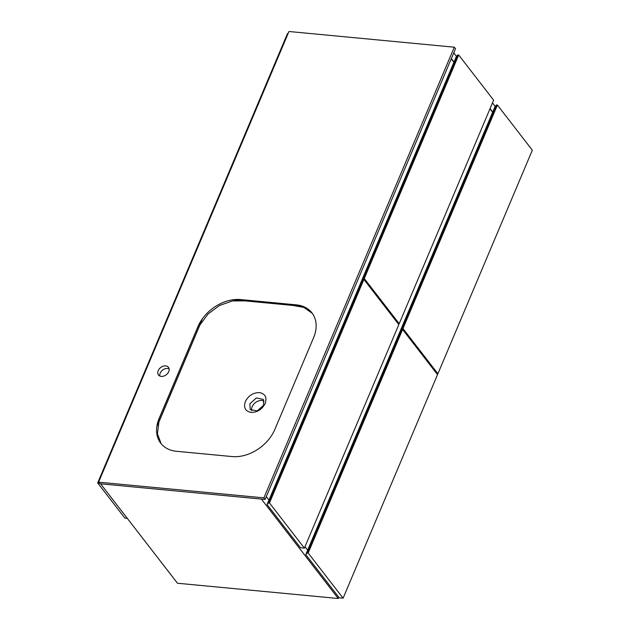<?xml version="1.0" encoding="UTF-8"?>
<svg xmlns="http://www.w3.org/2000/svg" width="630" height="630" viewBox="0 0 630 630"><rect width="100%" height="100%" fill="white"/><g stroke="black" fill="none" stroke-linecap="round" stroke-linejoin="round"><path stroke-width="0.94" d="M99.304 483.084L97.674 482.934L124.882 518.12L127.291 518.348L100.579 483.816L177.471 583.238L338.271 598.5L338.782 597.279M261.387 499.078L338.271 598.5M266.309 496.613L268.971 500.062M305.014 546.667L307.676 550.108M451.356 58.558L454.017 62M490.053 108.604L492.715 112.053M453.765 52.849L456.49 56.377M492.463 102.903L495.196 106.423M451.253 58.795L453.915 62.236M307.275 552.927L308.172 553.014L343.098 598.177L437.519 374.637L402.601 329.482L401.696 329.395L307.275 552.927L305.778 554.597L339.192 597.807L343.098 598.177M308.172 553.014L402.601 329.482M305.778 554.597L400.2 331.065L401.696 329.395M402.082 328.49L402.98 328.577L437.905 373.74L532.326 150.208L497.409 105.045L496.503 104.958L402.082 328.49L400.782 330.419M436.74 373.629L437.905 373.74M402.98 328.577L497.409 105.045M400.585 330.167L495.007 106.627L496.503 104.958M268.569 502.882L269.467 502.968L304.392 548.131L398.822 324.592L363.896 279.436L362.99 279.35L268.569 502.882L267.073 504.551L300.486 547.761L304.392 548.131M269.467 502.968L363.896 279.436M267.073 504.551L361.502 281.019L362.99 279.35M363.376 278.444L364.274 278.531L399.2 323.694L493.629 100.154L458.703 54.999L457.797 54.912L363.376 278.444L362.077 280.374M398.034 323.584L399.2 323.694M364.274 278.531L458.703 54.999M361.88 280.114L456.309 56.582L457.797 54.912M489.959 108.84L492.621 112.282M97.674 482.934L287.54 33.453L288.123 33.508M249.858 403.806L256.347 397.963L263.316 399.396L263.686 405.114L257.19 410.957L250.228 409.516L249.858 403.806M259.45 392.592C253.173 392.608 248.472 395.593 245.338 401.562C243.385 407.641 245.298 411.256 251.071 412.422C257.339 412.406 262.041 409.413 265.175 403.46C267.136 397.373 265.23 393.75 259.45 392.592M161.154 443.74L157.461 433.802L158.878 422.108L199.891 325.009L208.089 313.961L219.579 305.463L232.423 300.943L244.873 300.872L292.769 305.424L304.022 307.464L312.346 313.401M264.127 401.113A8.269 6.009 -37.7 0 0 252.126 406.736A8.269 6.009 -37.7 0 0 251.685 410.736M202.419 318.725L156.831 426.636M303.03 306.393L233.053 299.754M158.217 370.653A6.292 4.567 -37.7 0 0 158.492 375A6.292 4.567 -37.7 0 0 163.792 376.086A6.292 4.567 -37.7 0 0 168.738 371.645A6.292 4.567 -37.7 0 0 168.454 367.298A6.292 4.567 -37.7 0 0 163.154 366.203A6.292 4.567 -37.7 0 0 158.217 370.653M169.116 368.818A6.292 4.567 -37.7 0 0 160.178 373.188A6.292 4.567 -37.7 0 0 159.799 376.023M263.907 497.865L454.285 47.195L455.49 48.754L265.12 499.433L99.808 483.738L98.595 482.178L263.907 497.865L265.12 499.433M454.285 47.195L288.973 31.5L98.595 482.178M296.21 304.841L240.605 299.565A35.957 26.121 -37.7 0 0 197.859 326.757L159.146 418.391A35.957 26.121 -37.7 0 0 160.76 443.244A35.957 26.121 -37.7 0 0 176.51 451.293L232.116 456.569A35.957 26.121 -37.7 0 0 274.869 429.377L313.575 337.743A35.957 26.121 -37.7 0 0 311.968 312.889A35.957 26.121 -37.7 0 0 296.21 304.841L296.966 305.818M159.902 419.367L159.146 418.391M198.615 327.734L197.859 326.757M241.361 300.541L240.605 299.565"/></g></svg>
